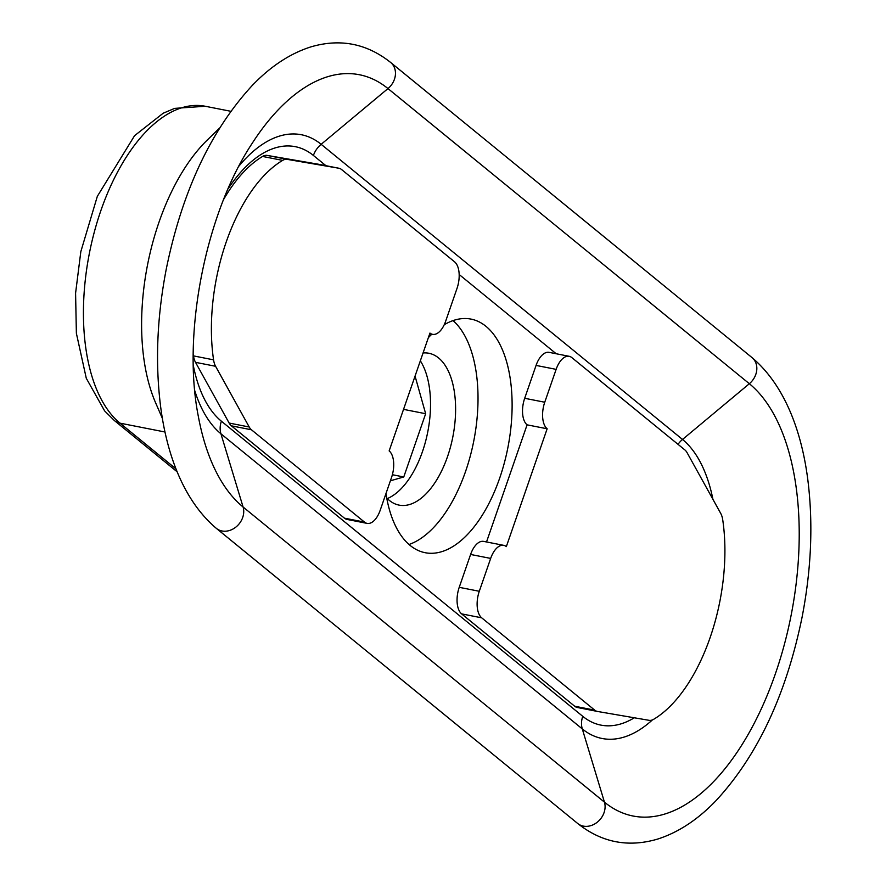 <?xml version="1.0" encoding="UTF-8"?>
<svg xmlns="http://www.w3.org/2000/svg" width="886" height="886" viewBox="0 0 886 886"><rect width="100%" height="100%" fill="white"/><g stroke="black" fill="none" stroke-linecap="round" stroke-linejoin="round"><path stroke-width="1.33" d="M684.856 449.911A20.832 10.665 -78.9 0 1 687.093 452.691L720.717 513.404A20.832 10.665 101.1 0 1 722.732 519.838A141.35 72.375 101.1 0 1 653.669 719.299A20.832 10.665 101.1 0 1 649.061 720.318L597.485 711.458A20.832 10.665 -78.9 0 1 597.363 711.425A20.832 10.665 -78.9 0 1 594.739 710.162L481.685 617.819A20.832 10.665 -78.9 0 1 479.293 591.272L490.667 558.413A20.832 10.665 -78.9 0 1 503.724 545.344A20.832 10.665 -78.9 0 1 506.338 546.618L547.149 428.78A20.832 10.665 -78.9 0 1 544.746 402.233L556.131 369.362A20.832 10.665 -78.9 0 1 569.189 356.305A20.832 10.665 -78.9 0 1 571.802 357.579L684.856 449.911M392.387 474.73L403.761 476.967L425.657 413.718L415.058 376.107M403.54 409.365L425.657 413.718M409.011 544.491A119.034 60.946 101.1 0 0 465.604 471.352A119.034 60.946 101.1 0 0 453.045 320.599M385.975 493.568A119.034 60.946 101.1 0 0 425.114 552.698A119.034 60.946 101.1 0 0 499.704 478.063A119.034 60.946 101.1 0 0 471.053 319.104A119.034 60.946 101.1 0 0 444.24 324.708M431.836 334.188A119.034 60.946 101.1 0 0 428.37 337.655M597.23 711.403L577.417 707.504A20.832 10.665 -78.9 0 1 577.295 707.482A20.832 10.665 -78.9 0 1 574.671 706.22L461.617 613.876A20.832 10.665 -78.9 0 1 459.225 587.329L470.599 554.459A20.832 10.665 -78.9 0 1 483.656 541.401L503.724 545.344M486.525 541.966L527.081 424.837A20.832 10.665 -78.9 0 1 524.689 398.29L536.063 365.42A20.832 10.665 -78.9 0 1 549.121 352.362L569.189 356.305M367.114 523.382L347.057 519.44A20.832 10.665 -78.9 0 1 344.433 518.166L231.379 425.834A20.832 10.665 -78.9 0 1 229.142 423.054L195.518 362.341L215.586 366.283L249.21 426.997A20.832 10.665 -78.9 0 0 251.447 429.776L364.5 522.109A20.832 10.665 -78.9 0 0 367.114 523.382A20.832 10.665 -78.9 0 0 380.172 510.325L391.546 477.454A20.832 10.665 -78.9 0 0 389.153 450.908L429.954 333.07A20.832 10.665 -78.9 0 0 432.578 334.343A20.832 10.665 -78.9 0 0 445.636 321.275L457.01 288.415A20.832 10.665 -78.9 0 0 454.618 261.857L341.564 169.525A20.832 10.665 -78.9 0 0 338.939 168.251A20.832 10.665 -78.9 0 0 338.817 168.229L287.241 159.369A20.832 10.665 101.1 0 0 282.634 160.388A141.35 72.375 101.1 0 0 213.57 359.849A20.832 10.665 101.1 0 0 215.586 366.283M193.259 354.19A141.35 72.375 101.1 0 0 193.502 355.895A20.832 10.665 101.1 0 0 195.518 362.341M319.004 164.342A20.832 10.665 -78.9 0 0 318.882 164.309A20.832 10.665 -78.9 0 0 318.75 164.287L267.173 155.415A20.832 10.665 101.1 0 0 262.566 156.445A141.35 72.375 101.1 0 0 223.726 199.284M162.47 418.613L155.559 402.687A166.646 85.333 -78.9 0 1 207.191 140.121L219.628 128.005M527.081 424.837L547.149 428.78M423.065 352.971A77.37 39.615 -78.9 0 1 428.902 353.27A77.37 39.615 -78.9 0 1 452.846 436.831A77.37 39.615 -78.9 0 1 399.043 505.109A77.37 39.615 -78.9 0 1 386.717 497.976M387.304 498.585A77.37 39.615 101.1 0 0 426.443 437.972A77.37 39.615 101.1 0 0 420.341 360.835M390.394 480.799L403.761 476.967M228.101 188.807A144.363 73.915 -78.9 0 1 313.411 155.46L325.948 165.704M459.169 274.505L556.186 353.747M634.321 717.782A144.363 73.915 -78.9 0 1 582.755 716.331L221.389 421.193A144.363 73.915 -78.9 0 1 193.336 365.541M213.57 359.849L193.502 355.895M678.023 444.329A21.43 17.753 129.2 0 1 682.519 439.456L749.346 383.716A227.314 116.398 -78.9 0 1 775.494 673.46A227.314 116.398 -78.9 0 1 604.451 802.151L243.085 507.002A227.314 116.398 -78.9 0 1 198.353 416.464C181.874 334.055 205.552 213.626 252.023 143.576A227.314 116.398 -78.9 0 1 387.979 88.578L749.346 383.716A17.853 14.796 -50.8 0 0 752.048 357.634L390.682 62.496A17.853 14.796 -50.8 0 1 387.979 88.578L321.153 144.307L682.519 439.456A157.254 80.526 -78.9 0 1 712.942 499.383M313.411 155.46A21.43 17.753 129.2 0 1 321.153 144.307A157.254 80.526 -78.9 0 0 238.999 166.014M229.142 423.054L249.21 426.997M231.379 425.834L251.447 429.776M574.671 706.22L594.739 710.162M461.617 613.876L481.685 617.819M479.293 591.272L459.225 587.329M318.75 164.287L338.817 168.229M176.015 468.915L119.987 423.154A17.853 14.796 -50.8 0 1 114.383 420.551L104.614 410.894L86.285 378.289L76.373 333.269L75.587 293.155L80.825 251.635L97.327 196.349L134.583 135.669L163.168 113.231L174.653 108.38L205.253 106.265A166.646 85.333 101.1 0 0 94.403 231.689A166.646 85.333 101.1 0 0 119.987 423.154L165.062 432.014M582.755 716.331A21.43 17.753 -50.8 0 0 582.29 728.912L604.451 802.151A17.853 14.796 129.2 0 1 597.264 822.208A17.853 14.796 129.2 0 1 577.716 823.504C601.616 842.508 628.229 847.714 657.545 839.108C678.299 832.486 697.803 819.65 716.054 800.612C757.541 755.714 786.214 694.591 802.074 617.221C810.9 571.625 813.071 527.967 808.575 486.259C803.358 437.319 786.956 387.16 752.048 357.634M652.395 719.919A157.254 80.526 -78.9 0 1 582.29 728.912L220.924 433.775L243.085 507.002A17.853 14.796 129.2 0 1 235.897 527.07A17.853 14.796 129.2 0 1 216.35 528.366L577.716 823.504M221.389 421.193A21.43 17.753 -50.8 0 0 220.924 433.775A157.254 80.526 -78.9 0 1 194.798 390.77M282.634 160.388L262.566 156.445M267.173 155.415L287.241 159.369M490.667 558.413L470.599 554.459M344.433 518.166L364.5 522.109M544.746 402.233L524.689 398.29M556.131 369.362L536.063 365.42M577.295 707.482L597.363 711.425M429.71 333.778L432.578 334.343M318.882 164.309L338.939 168.251M205.253 106.265L230.825 111.293M216.35 528.366C181.453 498.84 165.04 448.681 159.823 399.741C155.338 358.033 157.498 314.375 166.324 268.779C182.195 191.409 210.868 130.286 252.344 85.388C270.595 66.35 290.099 53.514 310.864 46.892C340.169 38.286 366.782 43.492 390.682 62.496M114.383 420.551L177.178 471.828"/></g></svg>
